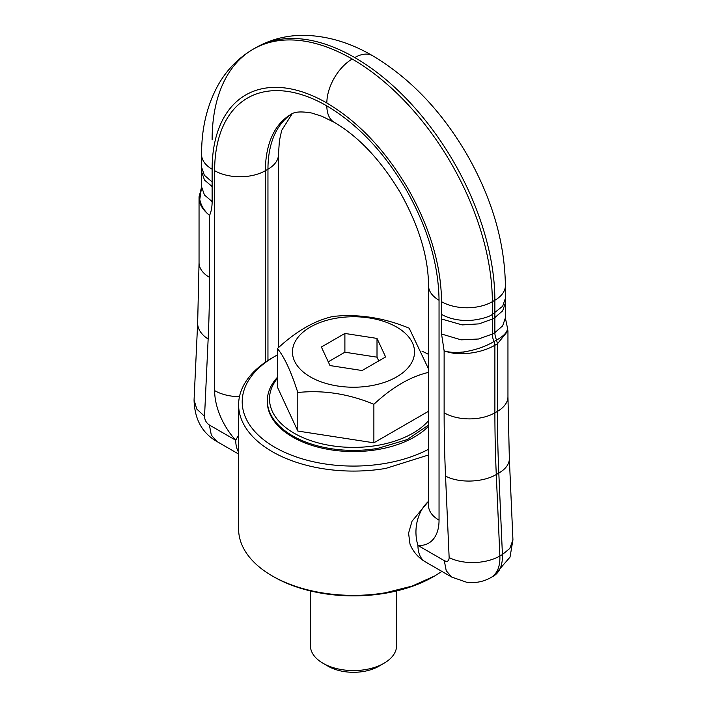 <?xml version="1.0" encoding="UTF-8"?>
<svg xmlns="http://www.w3.org/2000/svg" width="707" height="707" viewBox="0 0 707 707"><rect width="100%" height="100%" fill="white"/><g stroke="black" fill="none" stroke-linecap="round" stroke-linejoin="round"><path stroke-width="1.06" d="M238.613 452.144A35.898 20.724 -60 0 1 235.731 440.231L209.387 425.022C206.276 422.91 204.659 420.011 204.544 416.335L208.291 335.975A1461.272 843.672 -120 0 0 208.945 318.371A1461.272 843.672 -120 0 0 209.095 312.865A1461.272 843.672 -120 0 0 209.564 279.981L209.564 215.432C204.332 211.057 201.071 205.746 199.781 199.507L201.619 186.904M425.393 561.879A35.898 35.898 0 0 1 409.98 544.045L408.575 533.158L412.022 521.209L428.469 501.387A35.898 27.352 93.8 0 0 417.952 545.442L444.296 560.651L446.232 570.752L451.738 577.089L425.393 561.879A35.898 20.724 -60 0 1 417.952 545.442A50.153 28.952 -120 0 0 439.047 520.175L439.047 300.254A35.898 20.724 180 0 1 428.53 285.593L428.548 506.132M507.944 330.867L497.436 343.796L496.579 340.067A14.167 8.184 60 0 1 495.298 336.24A14.167 8.184 60 0 1 494.865 332.599L502.642 325.874L505.372 317.938L505.39 298.301L502.659 306.237L492.337 314.421C487.53 318.336 469.209 321.765 461.335 320.227C453.682 319.493 447.098 317.549 441.566 314.403L441.557 334.031L444.129 350.849C450.774 353.173 457.438 354.119 464.119 353.686C475.891 352.987 486.142 350.186 494.891 345.263L497.436 343.796L497.436 411.359A35.898 20.724 180 0 0 507.953 396.707L509.332 458.375A35.898 19.61 177.5 0 1 498.815 473.063L502.421 554.535L499.876 556.002L496.279 474.53A1425.374 822.939 60 0 1 494.891 412.826L497.436 411.359A1425.374 822.939 60 0 0 498.815 473.063L496.279 474.53C482.996 482.413 459.303 483.438 445.543 476.085A1461.272 843.672 -120 0 1 444.129 412.826L444.129 350.849C449.298 352.484 455.856 352.846 463.792 351.927C475.316 350.089 485.4 346.624 494.034 341.534A14.167 8.184 60 0 1 492.761 337.699A14.167 8.184 60 0 1 492.319 334.058L494.865 332.599L494.873 317.567L502.65 310.85L505.39 302.914M444.129 412.826A35.898 20.724 180 0 0 494.891 412.826L494.891 345.263A7.088 4.092 60 0 0 494.034 341.534L496.579 340.067C504.904 335.365 508.448 330.964 507.211 326.855L507.953 331.062L507.953 396.707M428.53 449.272A111.291 64.257 180 0 1 294.554 456.324A111.291 64.257 180 0 1 246.708 383.733A111.291 64.257 180 0 1 274.802 356.39L272.266 357.857A114.879 66.325 0 0 0 243.261 386.084A114.879 66.325 180 0 0 238.613 404.757A114.879 66.325 180 0 0 385.845 468.396L428.53 454.981M238.613 404.757L238.613 529.039A114.879 66.325 0 0 0 272.266 575.94A114.879 66.325 0 0 0 385.845 592.687L412.11 586.085L434.734 575.94L441.893 571.406M201.61 167.294L204.358 175.248L212.118 181.938L212.118 169.238A162.248 93.669 -120 0 1 245.718 94.968A162.248 93.669 -120 0 1 326.846 103.001C358.334 121.71 385.368 150.255 407.966 188.636C429.9 227.389 441.106 265.081 441.566 301.703A35.898 20.724 0 0 0 492.337 301.703L492.337 319.034L479.196 323.859L462.166 324.911L441.566 319.016M201.707 187.311L201.61 171.916L204.526 180.082L212.118 186.551L212.118 181.938M201.619 186.948L204.464 195.017L212.135 201.583A50.073 28.907 -120 0 1 210.589 212.666A50.073 28.907 -120 0 1 209.564 215.432C203.536 210.439 200.169 205.587 199.454 200.885L199.047 196.696M274.802 356.39A111.291 64.257 180 0 1 277.418 354.923M422.008 351.185A111.291 64.257 180 0 1 428.53 354.366M272.266 575.94L273.786 576.815A112.731 65.079 0 0 0 385.235 593.253A112.731 65.079 0 0 0 433.205 576.815L434.734 575.94M277.418 377.299A86.166 49.746 0 0 0 270.825 386.641A86.166 49.746 0 0 0 267.334 400.648L267.334 401.823A86.166 49.746 0 0 0 377.759 449.555A86.166 49.746 0 0 0 428.53 426.277M310.417 590.937L310.417 645.703A43.083 24.869 0 0 0 323.037 663.29A43.083 24.869 0 0 0 365.625 669.573A43.083 24.869 0 0 0 383.963 663.29A43.083 24.869 0 0 0 394.833 652.711A43.083 24.869 0 0 0 396.583 645.703L396.583 590.937M267.334 400.648A86.166 49.746 0 0 0 377.759 448.379L407.091 439.604L428.53 425.101M323.037 663.29L328.11 666.224A35.898 20.724 0 0 0 363.601 671.456A35.898 20.724 0 0 0 378.881 666.224L383.963 663.29M428.53 420.7A84.009 48.5 180 0 1 322.657 444.005A84.009 48.5 180 0 1 272.893 385.235A84.009 48.5 180 0 1 277.418 378.325M428.53 368.948L409.194 328.198C383.848 317.717 358.484 313.793 333.112 316.427C315.048 320.457 296.984 330.726 278.92 347.225L277.418 348.578L277.418 387.118L297.806 431.049L373.879 442.812L428.53 411.262M297.806 431.049L297.806 392.509C323.152 389.866 348.516 393.79 373.879 404.271L373.879 442.812M277.418 348.578C284.214 356.664 291.01 371.299 297.806 392.509M373.879 404.271L375.382 402.919C392.959 386.853 410.528 376.716 428.08 372.492L428.53 372.377M370.68 385.801A61.032 35.235 180 0 1 310.346 376.902A61.032 35.235 180 0 1 294.934 342.073A61.032 35.235 180 0 1 370.68 318.177A61.032 35.235 180 0 1 412.057 361.913A61.032 35.235 180 0 1 370.68 385.801M321.385 347.022L329.992 365.563L362.099 370.53L385.615 356.955L377.008 338.414L344.892 333.448L321.385 347.022M344.892 333.448L344.892 352.21L328.251 361.816M377.008 338.414L377.008 357.176L344.892 352.21M378.749 360.923L377.008 357.176M441.566 314.412L441.566 301.703M212.135 201.583L212.118 186.551M439.047 300.254C438.587 264.418 427.638 227.557 406.18 189.662C384.087 152.129 357.636 124.211 326.846 105.909A158.677 91.618 -120 0 0 247.503 98.052A158.677 91.618 -120 0 0 214.636 170.687L214.636 390.609A50.153 28.952 -120 0 0 235.731 440.231A35.898 10.552 -42.6 0 1 238.613 435.291M444.296 560.651C447.416 562.127 449.025 561.093 449.139 557.558L445.543 476.085M449.139 557.558A35.898 19.61 -2.5 0 0 499.876 556.002C500.203 566.148 497.454 573.2 491.648 577.142L494.193 575.684C499.982 571.724 502.721 564.681 502.421 554.535L509.791 548.464L512.937 539.848L509.332 458.375M255.695 47.749L255.695 47.749A198.146 114.401 60 0 1 354.764 57.567A35.898 20.724 -60 0 1 372.722 55.791C350.46 42.765 327.801 35.951 304.761 35.35C287.122 35.094 270.763 39.23 255.695 47.749L253.159 49.216A198.146 114.401 -120 0 0 212.118 139.924M292.141 113.809L281.678 130.406L279.398 140.764L278.461 154.568A35.898 20.724 180 0 1 267.953 169.229L267.953 360.482M265.408 362.178L265.408 170.687L267.953 169.229A122.779 70.886 60 0 1 291.85 113.942M441.557 334.031L461.15 339.846L478.533 339.015L492.319 334.058L492.337 319.034L494.873 317.567L494.873 300.245L492.337 301.703A198.146 114.401 60 0 0 451.305 163.617A198.146 114.401 60 0 0 352.227 59.035A198.146 114.401 -120 0 0 253.159 49.216L253.159 49.216C238.241 58.009 226.479 70.108 217.88 85.512C206.886 105.767 201.46 128.789 201.601 154.577L201.601 154.577A35.898 20.724 0 0 0 212.118 169.238M372.722 55.791C410.193 78.168 441.61 111.096 466.982 154.559C491.939 198.269 504.745 241.944 505.39 285.584L505.39 285.584A35.898 20.724 180 0 1 494.873 300.245A198.146 114.401 60 0 0 453.841 162.15A198.146 114.401 60 0 0 354.764 57.567M326.846 105.909A35.898 20.724 120 0 0 334.278 122.346L321.862 116.248L311.743 113.04C301.262 111.22 294.298 111.697 290.842 114.481A122.779 70.886 -120 0 0 290.842 114.49A122.779 70.886 -120 0 0 265.408 170.687A35.898 20.724 0 0 1 214.636 170.687M439.047 520.166A35.898 20.724 180 0 1 428.53 505.523M352.227 59.035A35.898 20.724 120 0 0 326.846 103.001M201.619 186.807L199.047 197.103L199.047 262.748A35.898 20.724 0 0 0 209.564 277.4M208.15 339.024A35.898 21.784 -177.3 0 1 197.668 322.701L194.063 400.012L196.767 409.026L204.544 416.335M238.613 454.044L216.819 441.46L211.322 435.123L209.387 425.022M214.636 390.609A35.898 20.733 0 0 0 239.47 396.68M334.278 122.346L334.278 122.346C358.909 136.805 380.976 160.339 400.48 192.958C418.977 226.152 428.327 257.03 428.53 285.593M464.119 353.686L463.792 351.927M199.454 200.885L199.781 199.507M451.738 577.089L466.514 582.214C475.245 583.372 483.447 581.799 491.1 577.478M278.461 154.568L278.461 347.632M493.645 576.011L510.021 557.125L512.937 539.848M505.381 317.938L507.237 326.908M505.39 285.584L505.39 298.292M201.601 154.577L201.61 171.916M199.047 262.748L197.668 322.701M216.819 441.46C202.158 433.029 194.566 419.216 194.063 400.012"/></g></svg>
